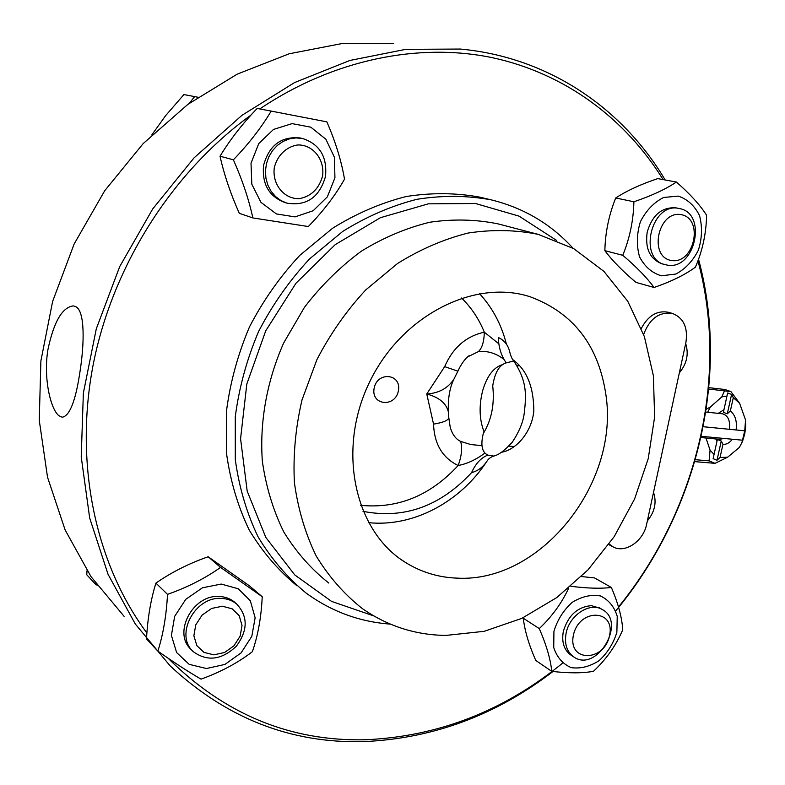 <?xml version="1.0" encoding="UTF-8"?>
<svg xmlns="http://www.w3.org/2000/svg" width="785" height="785" viewBox="0 0 785 785"><rect width="100%" height="100%" fill="white"/><g stroke="black" fill="none" stroke-linecap="round" stroke-linejoin="round"><path stroke-width="1.18" d="M679.339 372.865C686.846 363.789 688.955 354.006 685.678 343.516M609.16 544.025L613.203 546.939C625.213 553.631 643.445 541.12 646.634 524.262L685.884 342.564C688.121 327.777 683.725 318.102 672.716 313.539L668.584 312.312C657.28 310.134 648.194 315.491 641.335 328.385M672.716 313.539C659.429 311.478 649.735 318.445 643.631 334.459M608.758 544.584L612.722 546.684M647.35 520.926C654.788 511.8 656.839 502.302 653.512 492.43M562.61 663.129C504.117 710.837 438.648 736.369 366.183 739.725C290.774 741.717 224.706 714.507 167.98 658.124M146.913 633.044C96.212 564.817 74.075 465.711 92.934 365.967C112.147 266.331 172.131 171.984 251.112 114.993M259.776 108.938C333.89 59.111 419.023 42.459 492.283 57.668C565.534 73.466 625.596 119.035 663.099 179.588M697.924 260.777C729.491 376.653 696.776 511.163 618.472 607.001M480.754 197.378L479.782 197.143C455.987 192.767 431.446 192.56 406.139 196.535C380.823 202.962 356.321 213.52 332.654 228.209L299.85 255.311C279.97 276.654 263.171 300.527 249.463 326.943C237.855 354.339 230.182 382.452 226.453 411.281L226.551 453.671C230.388 481.126 237.933 506.57 249.208 529.993C262.367 551.826 278.273 570.41 296.907 585.738M523.634 617.51L523.291 618.227C524.694 630.61 528.845 644.681 535.762 660.45L551.757 671.361C550.56 659.223 546.399 644.976 539.275 628.608L523.291 618.227M570.901 586.297C587.357 588.357 600.839 588.75 611.368 587.474L594.579 577.937L581.469 576.543M539.275 628.608C551.973 616.539 561.756 603.076 568.644 588.22M553.925 631.356L553.739 647.556C556.918 657.271 562.727 663.953 571.166 667.623C580.498 668.938 589.829 666.602 599.151 660.617C607.58 652.806 613.487 643.347 616.873 632.259L617.236 616.372C614.312 606.697 608.709 599.887 600.427 595.943C591.134 594.314 581.705 596.472 572.137 602.399C563.444 610.308 557.37 619.964 553.925 631.356M611.368 587.474C618.246 603.567 622.034 617.707 622.721 629.884C616.009 645.525 606.246 659.341 593.44 671.312C582.715 673.294 568.821 673.314 551.757 671.361M599.907 608.139L591.34 605.647C577.426 606.903 568.085 615.518 563.316 631.493C561.452 642.356 564.111 650.304 571.284 655.338L573.472 656.77M566.103 633.269C564.238 644.161 566.898 652.129 574.08 657.163C596.983 672.784 626.842 622.044 602.223 609.503C589.986 601.761 569.38 615.155 566.103 633.269M573.403 635.202C579.085 608.002 615.607 608.944 609.533 635.664C604.126 662.295 567.643 662.304 573.403 635.202M220.556 567.388L262.229 596.718L249.336 585.777L208.162 556.761C188.871 563.512 171.454 572.294 155.911 583.108C150.749 599.769 147.609 618.374 146.501 638.941L157.873 651.148C163.172 634.466 166.381 615.538 167.519 594.363C187.635 587.249 205.307 578.26 220.556 567.388L208.162 556.761M167.519 594.363L155.911 583.108M262.229 596.718C261.258 617.226 257.971 635.556 252.377 651.697C237.727 662.942 220.624 672.078 201.038 679.133C189.057 672.235 174.662 662.903 157.873 651.148M221.223 584.069L202.451 587.798L185.78 599.318L174.662 616.362L171.405 635.418L176.635 652.57L189.195 664.355L206.445 668.535L224.932 664.414L241.073 652.914L251.818 636.311L255.135 617.775L250.356 600.829L238.306 588.779L221.223 584.069M235.775 603.223L234.411 602.007C230.103 598.533 224.981 596.688 219.054 596.492C192.511 594.431 172.18 633.789 191.55 649.813L192.178 650.451M221.184 598.415C194.572 596.365 174.191 635.84 193.601 651.893C207.534 661.765 221.753 659.9 236.265 646.3C248.021 630.384 248.119 616.264 236.57 603.93C232.262 600.446 227.13 598.612 221.184 598.415M222.4 606.226L232.242 608.856L239.229 615.754L242.025 625.527L240.112 636.252L233.891 645.869L224.539 652.502L213.873 654.847L203.972 652.394L196.829 645.584L193.875 635.742L195.769 624.84L202.118 615.077L211.646 608.434L222.4 606.226M271.208 111.097L257.186 108.448C242.457 123.745 230.064 139.671 220.016 156.215C224.186 174.819 230.613 193.846 239.307 213.314L252.849 217.926C248.914 199.596 242.428 180.216 233.38 159.806C248.551 144.057 261.16 127.827 271.208 111.097L326.854 121.861C335.538 141.85 341.416 160.945 344.507 179.166C335.156 195.651 323.086 211.45 308.289 226.541L252.849 217.926M334.93 177.802L334.43 157.304L325.873 139.239L310.821 127.18L292.118 123.618L273.494 129.437L258.765 143.576L251.014 163.192L251.808 184.2L260.924 202.314L276.389 213.932L295.032 216.886L313.186 210.743L327.365 196.819L334.93 177.802M300.321 138.023L300.066 137.964C281.265 136.129 269.108 145.264 263.574 165.37C261.866 183.896 268.843 196.25 284.504 202.412L286.427 203.001M233.38 159.806L220.016 156.215M325.51 176.37C327.355 156.794 319.701 144.165 302.549 138.503L295.974 137.905L289.371 138.886L283.071 141.428L277.36 145.392L272.542 150.602L268.833 156.804L266.439 163.692L265.448 170.944L265.929 178.185L267.842 185.083L271.09 191.295L275.506 196.525L280.873 200.538L286.937 203.148C306.631 206.269 319.485 197.349 325.51 176.37M322.557 176.075C319.004 188.714 311.302 196.24 299.448 198.654C284.268 199.341 271.993 184.436 274.308 167.686C277.183 155.499 286.505 146.51 297.809 144.95C313.117 144.577 324.941 159.669 322.557 176.075M676.395 182.042L657.751 178.607C640.688 184.347 626.675 190.804 615.725 197.967C608.915 214.874 605.294 232.438 604.852 250.65C612.241 260.561 622.613 271.139 635.968 282.394L654.062 287.487C647.085 277.831 636.655 267.106 622.76 255.302C629.737 238.326 633.446 220.477 633.897 201.774C651.589 195.769 665.759 189.195 676.395 182.042C690.044 193.964 700.102 205.032 706.588 215.237C706.235 233.42 702.506 250.729 695.402 267.165C685.128 274.75 671.342 281.521 654.062 287.487M661.362 275.79L675.846 274.043C685.334 268.99 692.851 261.022 698.375 250.15C702.075 238.375 702.467 226.894 699.572 215.718C694.725 205.807 687.631 199.262 678.279 196.103L663.619 197.467C653.866 202.432 646.134 210.498 640.423 221.674C636.684 233.802 636.39 245.509 639.539 256.793C644.671 266.645 651.942 272.984 661.362 275.79M679.329 208.545L675.787 207.819C661.765 207.005 652.227 215.119 647.183 232.164C644.956 248.717 649.98 259.295 662.275 263.907L666.965 265.045C695.029 271.011 707.893 213.167 679.329 208.545C651.491 201.303 637.322 259.246 665.415 264.722M622.76 255.302L604.852 250.65M633.897 201.774L615.725 197.967M671.43 260.492C648.184 257.029 658.026 210.144 681.194 214.639C704.145 218.721 694.274 264.496 671.43 260.492M665.18 179.971C622.976 108.781 549.137 57.246 460.334 49.053L405.717 49.347L349.855 60.465L294.601 82.553L241.976 115.307L194.032 157.883L152.712 208.938L119.693 266.635L96.3 328.807L83.367 393.04L81.228 456.89L89.676 518.002L108.045 574.286L135.285 623.996L170.08 665.808C226.414 718.344 291.049 743.611 363.985 741.609C433.065 738.508 496.061 715.135 552.974 671.489M615.715 610.936C696.383 514.244 730.511 377.251 698.513 259.158M124.089 616.313L91.031 576.681L65.106 529.885L47.522 477.192L39.25 420.23L40.889 360.923L52.624 301.42L74.163 243.958L104.739 190.686L143.164 143.596L187.909 104.336L237.207 74.143L289.165 53.782L341.917 43.567L393.707 43.391M58.895 415.707C50.495 409.132 43.283 378.007 47.875 349.894C53.763 321.791 62.28 307.131 73.427 305.895L75.919 306.749C84.888 311.321 84.643 342.927 79.776 373.022C75.497 401.184 69.659 415.913 62.25 417.227L58.895 415.707M95.662 583.235L95.505 584.177L97.144 585.247M87.027 570.675L86.743 574.757L95.505 584.177M197.918 97.232L194.611 96.594L189.371 103.267M194.611 96.594L183.906 94.573L165.615 115.66L151.799 134.941M484.953 453.082C475.847 459.774 466.918 463.915 458.146 465.505C442.485 457.871 434.282 444.084 433.555 424.135L426.755 393.982L444.663 366.634C452.925 347.647 466.143 336.166 484.316 332.192L498.818 343.771M509.907 352.799L509.73 351.896C508.229 345.214 504.421 340.405 498.308 337.471C498.652 347.48 501.291 355.948 506.227 362.866C510.907 361.6 513.547 361.178 514.136 361.6L514.204 361.679M744.749 430.818L741.894 442.622L739.401 447.381L742.59 441.15L744.779 433.86L745.721 426.118L745.534 419.946L744.749 430.818L703.193 426.716M708.718 389.066L730.913 391.607L739.617 403.274L733.308 397.681L731.6 394.374L727.646 392.991L723.368 412.351L727.303 413.803L730.354 410.977L733.308 397.681M708.845 387.653L724.849 389.488L730.913 391.607M502.439 364.662C493.549 367.38 486.945 376.093 482.628 390.783C478.83 406.031 479.35 419.808 484.178 432.133M695.284 459.696L709.09 460.873L710.052 450.099L714.056 454.446M694.735 461.629L715.027 463.336L709.09 460.873M701.201 436.293L742.649 440.218M726.969 396.033L721.788 396.916L724.496 390.871M731.6 394.374L727.303 413.803M717.058 440.876L715.714 438.943M718.255 413.361L723.947 409.721M705.98 438.03L710.052 450.099M721.788 396.916L710.366 406.993L707.678 412.253M716.999 460.275L713.114 458.675L717.362 439.482L721.268 441.023L716.999 460.275L720.041 457.478L722.965 444.3L721.268 441.023M745.534 419.946L739.617 403.274M720.041 457.478L727.616 457.204L739.401 447.381M730.354 410.977C735.28 414.971 737.193 421.3 736.085 429.964M732.346 439.237C729.589 442.907 726.459 444.595 722.965 444.3M727.616 457.204L715.027 463.336M706.206 409.299L710.366 406.993M729.353 429.307C730.354 420.623 728.068 415.451 722.485 413.803L705.784 412.056M700.917 437.549L719.943 439.345L723.741 438.423M503.95 359.363C495.806 353.132 487.24 350.571 478.251 351.67L467.723 356.841M461.57 298.015C471.392 307.612 478.978 319.004 484.316 332.192C484.07 341.867 482.049 348.363 478.251 351.67M448.775 417.492L450.207 427.236C452.366 434.488 455.849 439.207 460.658 441.396L470.735 444.546L481.961 445.635M460.658 441.396C462.453 448.147 461.619 456.183 458.146 465.505C430.308 495.659 397.809 508.935 360.649 505.334M398.407 390.753C395.365 407.817 370.834 405.541 374.121 388.3C377.271 371.02 401.822 373.689 398.407 390.753M444.663 366.634L457.861 371.168M454.672 377.762L453.975 379.047C447.941 388.251 438.864 393.226 426.755 393.982C439.139 397.338 446.351 403.343 448.392 411.988L448.5 413.136M509.73 351.896C510.878 356.537 512.35 359.765 514.136 361.6C527.51 381.922 526.195 396.023 524.184 413.656C523.085 422.271 519.14 431.76 512.33 442.141C504.745 450.472 498.534 455.114 493.677 456.056L487.877 455.104C481.97 452.327 480.44 445.124 483.295 433.516C491.557 420.044 494.697 404.167 492.725 385.877C494.805 372.59 499.299 364.917 506.227 362.866M487.877 455.104C481.107 457.675 475.671 463.513 471.579 472.639C477.692 471.059 482.795 467.291 486.886 461.325L487.387 460.569M467.762 356.812L469.204 355.664C468.115 356.213 462.757 360.501 457.841 371.226L453.975 379.047C449.697 387.623 447.833 398.603 448.392 411.988L448.784 417.797C448.235 420.417 443.162 422.536 433.555 424.135M512.733 359.618C526.637 369.549 533.672 386.622 533.829 410.849C531.926 432.27 515.99 449.913 501.654 452.229M457.194 578.133C540.404 582.882 618.914 484.129 606.069 395.885C598.965 346.028 573.717 313.019 530.326 296.838C474.228 278.302 400.389 315.913 368.822 383.669C336.726 451.189 355.046 531.543 405.364 562.374C421.202 572.216 438.481 577.475 457.194 578.133M573.04 248.256C550.962 224.01 523.673 207.878 491.165 199.851C467.183 195.445 442.436 195.259 416.913 199.302C391.362 205.837 366.634 216.542 342.721 231.428L309.584 258.893C289.479 280.51 272.493 304.698 258.618 331.447C246.853 359.187 239.072 387.643 235.264 416.815L235.304 459.696C239.14 487.465 246.725 513.174 258.069 536.832C271.316 558.871 287.33 577.623 306.111 593.067C331.476 611.525 359.53 621.867 390.273 624.104M445.831 635.428L484.227 631.307L521.711 618.413L556.742 597.591L587.975 569.9L614.243 536.567L634.594 498.975L648.243 458.587L654.631 416.963L653.385 375.74L644.377 336.598L627.745 301.254L603.94 271.404L573.737 248.649L538.314 234.391C515.765 229.819 492.391 229.367 468.184 233.027C443.917 239.111 420.367 249.267 397.534 263.505L365.83 289.842C346.568 310.615 330.269 333.87 316.924 359.599L301.999 399.967C295.523 427.835 292.991 455.388 294.404 482.647C298.055 509.161 305.326 533.614 316.188 555.996C328.895 576.779 344.242 594.284 362.238 608.522C387.476 626.057 415.334 635.026 445.831 635.428M479.478 293.61C492.489 307.749 501.468 324.588 506.404 344.124C501.468 324.588 492.489 307.749 479.478 293.61M471.579 472.639C440.091 506.443 403.902 519.346 363.013 511.339M556.379 240.288L519.081 216.15L475.573 203.521L428.355 203.835L380.45 217.68L335.195 244.665L295.955 283.257L265.723 330.848L246.824 383.983L240.573 438.727L247.187 491.086L265.821 537.44L294.738 574.895L331.584 601.408L373.699 615.891M499.191 224.176L498.132 223.902C476.152 219.388 453.396 218.829 429.876 222.224C406.316 227.954 383.482 237.6 361.385 251.161C340.15 266.812 321.153 285.554 304.413 307.377L283.63 343.055C266.822 381.147 259.521 422.085 262.347 461.237C266.007 486.788 273.17 510.387 283.827 532.044C296.259 552.169 311.252 569.184 328.827 583.069M599.357 607.806L602.223 609.503M234.411 602.007L236.57 603.93M300.066 137.964L302.549 138.503M519.788 365.918L516.972 365.594M514.361 446.567L508.965 446.115M742.59 441.15L741.894 442.622M493.677 456.056C490.448 457.282 488.182 459.039 486.886 461.325C460.285 501.821 413.528 527.304 368.489 522.653M405.364 562.374L400.576 559.155M479.782 197.143L491.165 199.851M538.314 234.391L499.182 224.176"/></g></svg>
